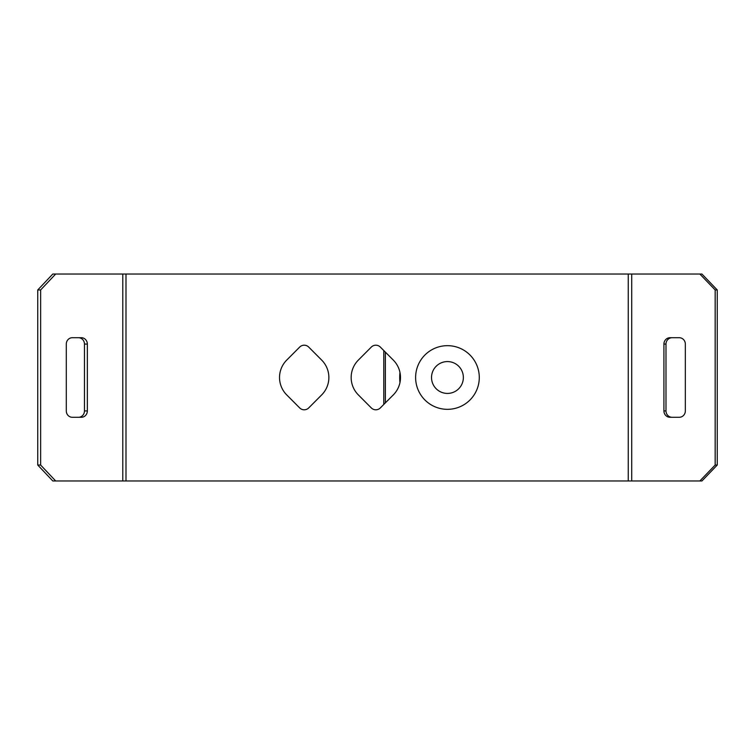 <?xml version="1.0" encoding="UTF-8"?>
<svg xmlns="http://www.w3.org/2000/svg" width="755" height="755" viewBox="0 0 755 755"><rect width="100%" height="100%" fill="white"/><g stroke="black" fill="none" stroke-linecap="round" stroke-linejoin="round"><path stroke-width="1.13" d="M699.866 274.037L701.942 274.037L717.25 289.958L715.174 289.958L699.866 274.037L126 274.037L126 480.963L52.793 480.963L37.75 465.042L40.638 465.042L55.672 480.963M286.721 394.912A24.67 24.67 0 0 1 286.721 360.088L299.688 347.073A6.37 6.37 0 0 1 308.71 347.073L321.677 360.088A24.67 24.67 0 0 1 321.677 394.912L308.71 407.926A6.37 6.37 0 0 1 299.688 407.926L286.721 394.912M358.351 394.912A24.67 24.67 0 0 1 358.351 360.088L371.309 347.073A6.37 6.37 0 0 1 380.331 347.073L393.298 360.088A24.67 24.67 0 0 1 393.298 394.912L380.331 407.926A6.37 6.37 0 0 1 371.309 407.926L358.351 394.912M78.454 417.288A6.37 6.021 90 0 0 84.466 410.928L87.353 410.928L87.353 344.072L84.466 344.072L84.466 410.928M84.466 344.072A6.37 6.021 90 0 0 78.454 337.711M122.782 480.963L122.782 274.037L55.672 274.037L40.638 289.958L37.75 289.958L37.75 465.042M37.75 289.958L52.793 274.037L55.672 274.037M40.638 289.958L40.638 465.042M87.353 344.072A6.37 6.021 -90 0 0 81.332 337.711L72.31 337.711A6.37 6.021 -90 0 0 66.298 344.072L66.298 410.928A6.37 6.021 -90 0 0 72.31 417.288L81.332 417.288A6.37 6.021 -90 0 0 87.353 410.928M699.866 480.963L715.174 465.042L717.25 465.042L701.942 480.963L126 480.963M663.919 410.928A6.37 6.125 90 0 0 670.044 417.288L679.217 417.288A6.37 6.125 90 0 0 685.342 410.928L685.342 344.072A6.37 6.125 90 0 0 679.217 337.711L670.044 337.711A6.37 6.125 90 0 0 663.919 344.072L663.919 410.928L665.995 410.928L665.995 344.072L663.919 344.072M715.174 289.958L715.174 465.042M717.25 289.958L717.25 465.042M672.12 337.711A6.37 6.125 -90 0 0 665.995 344.072M665.995 410.928A6.37 6.125 -90 0 0 672.12 417.288M122.782 274.037L126 274.037M383.785 404.463L383.785 350.537M399.971 382.568A47.754 47.754 0 0 1 399.971 372.432M631.708 274.037L631.708 480.963M385.371 402.868L385.371 352.132M447.451 409.333A31.833 31.833 0 0 1 415.618 377.5A31.833 31.833 0 0 1 447.451 345.667A31.833 31.833 0 0 1 479.283 377.5A31.833 31.833 0 0 1 447.451 409.333M447.451 393.421A15.921 15.921 0 0 1 431.53 377.5A15.921 15.921 0 0 1 447.451 361.579A15.921 15.921 0 0 1 463.362 377.5A15.921 15.921 0 0 1 447.451 393.421M628.254 274.037L628.254 480.963"/></g></svg>
